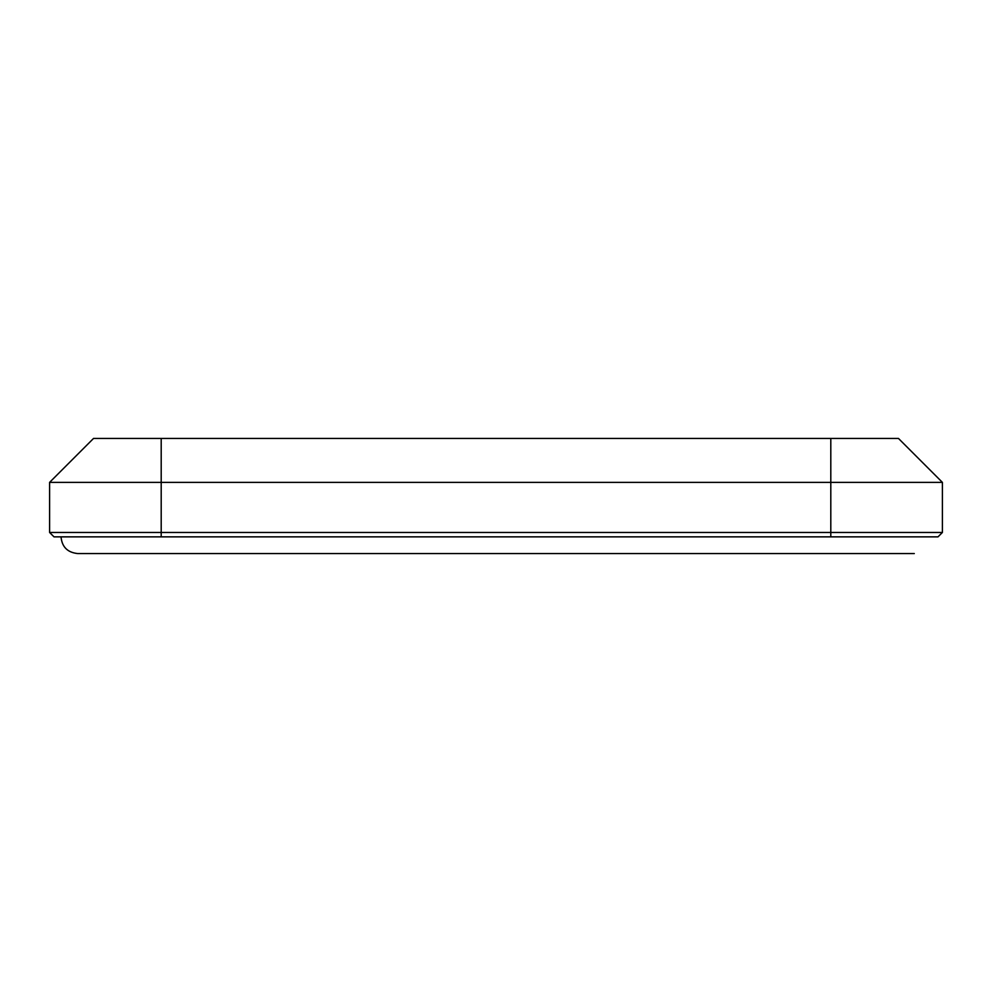 <?xml version="1.0" encoding="UTF-8"?>
<svg xmlns="http://www.w3.org/2000/svg" width="992" height="992" viewBox="0 0 992 992"><rect width="100%" height="100%" fill="white"/><g stroke="black" fill="none" stroke-linecap="round" stroke-linejoin="round"><path stroke-width="1.49" d="M830.8 438.439L830.8 482.385L942.4 482.385L898.467 438.439L93.533 438.439L49.6 482.385L161.2 482.385L161.2 438.439M830.8 536.858L830.8 482.385L161.2 482.385L161.2 532.468L49.6 532.468L53.99 536.858L938.01 536.858L942.4 532.468L942.4 482.385M49.6 482.385L49.6 532.468L53.99 536.858M942.4 532.468L161.2 532.468L161.2 536.858M61.033 536.858C61.963 546.939 67.53 552.507 77.723 553.561L914.289 553.561M77.723 553.561L79.521 553.561"/></g></svg>
